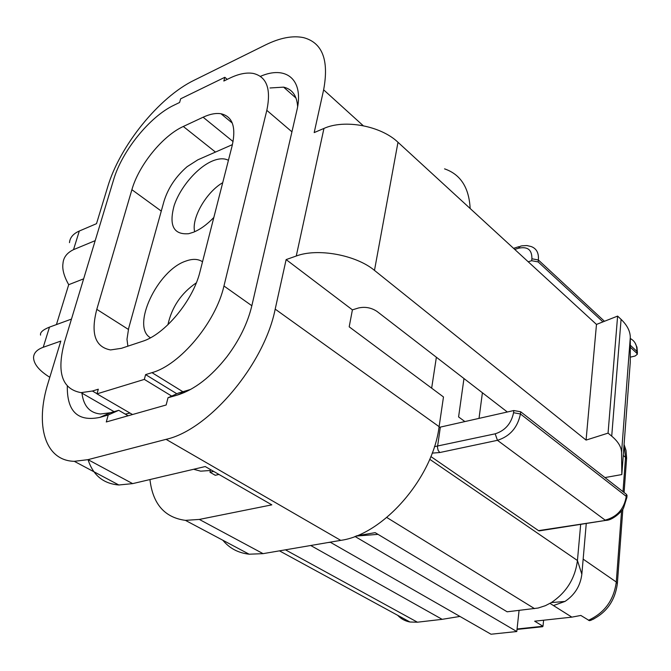 <?xml version="1.0" encoding="UTF-8"?>
<svg xmlns="http://www.w3.org/2000/svg" width="671" height="671" viewBox="0 0 671 671"><rect width="100%" height="100%" fill="white"/><g stroke="black" fill="none" stroke-linecap="round" stroke-linejoin="round"><path stroke-width="1.01" d="M604.94 477.567L621.824 474.565L621.556 452.598C621.447 447.054 618.167 441.568 611.717 436.15L608.06 433.13L586.077 440.092L374.477 270.388C356.1 254.963 317.626 247.867 296.263 256.012L286.131 259.593L275.194 309.13C264.223 364.546 208.916 429.952 166.072 439.346L88.01 459.652L74.288 461.321C44.622 460.658 34.892 424.81 48.119 382.839L60.818 341.086L43.229 347.276C36.997 349.566 33.776 352.963 33.55 357.484C33.726 364.051 39.144 370.652 49.805 377.295M608.06 433.13L617.614 316.091L621.078 319.362C627.184 325.234 630.254 331.256 630.295 337.446L630.279 362.013L621.824 474.565M617.614 316.091L596.477 324.428L586.077 440.092M596.477 324.428L397.987 142.277C380.91 125.846 344.558 119.027 323.95 128.429L314.187 132.59L323.632 89.839C329.134 60.122 322.449 42.718 303.594 37.643C292.707 35.362 279.975 37.802 265.422 44.965L194.179 80.235C158.96 97.245 119.748 145.917 107.67 186.966L96.507 223.678L79.304 231.025C73.198 233.734 69.927 237.609 69.482 242.65M286.131 259.593L352.409 309.859L349.188 326.827L443.481 396.964L439.111 426.664C432.803 477.962 383.25 534.686 340.742 540.365L263.074 553.65L199.337 519.429L271.822 504.852L205.217 466.546L132.648 483.623L88.01 459.652M438.993 427.41L513.827 410.535L520.696 411.784L520.444 413.965L513.567 412.715C511.285 423.577 505.154 430.614 495.173 433.818L434.422 446.668M495.173 433.818L497.454 440.319C509.952 436.343 517.618 427.561 520.444 413.965L626.269 496.389L626.882 497.437L627.033 495.391L626.42 494.342L520.696 411.784M540.641 530.308L538.528 530.635L430.866 456.548M528.203 261.774L531.675 260.709L531.902 258.78L538.368 259.979C538.939 253.017 536.532 248.538 531.155 246.542L526.869 245.544L522.038 245.821L520.344 246.215L518.423 248.262L514.741 249.419M602.935 321.879L538.142 261.908L531.675 260.709M630.287 347.201L636.704 353.139L636.838 351.31L637.4 352.493L636.972 347.209L634.9 342.646M630.287 357.173L635.11 356.016L637.274 354.322L636.704 353.139M580.675 524.353L577.446 560.52C575.139 578.444 566.425 592.468 551.31 602.6L545.406 605.67L538.15 608.027L507.159 611.801L375.164 532.648L356.544 535.852M464.928 421.598L458.587 416.926L463.971 378.536M586.261 523.472L581.841 574.259C580.373 585.858 574.753 594.917 564.982 601.434L554.061 605.343M310.715 545.498L442.155 619.333L417.437 622.202L409.964 622.009C405.091 621.094 400.99 618.855 397.643 615.282M519.077 610.425L516.787 631.528L491.013 634.221L330.191 542.168M330.476 542.327L328.085 542.529M442.155 619.333L459.92 616.431M516.787 631.528L354.976 536.456M378.008 534.359L355.94 536.087M479.019 418.41L482.407 392.77M543.602 620.222L542.998 626.253L534.661 621.195L571.851 617.135L580.851 615.45L589.473 620.692L593.969 618.914M517.064 628.995L542.998 626.253L541.908 626.798M190.681 389.398L178.394 393.063L168.002 397.76L166.156 404.99L106.286 421.967L108.224 414.98L99.836 417.396C77.861 421.891 67.016 411.533 67.301 386.328M270.002 87.976L283.598 87.138C292.246 89.134 296.918 95.668 297.639 106.723M231.344 122.29L231.847 122.055M99.836 417.396L110.338 412.749L118.717 410.325L128.119 415.777M118.717 410.325L108.224 414.98M260.382 76.368C285.594 65.339 303.493 78.918 297.312 108.492L251.835 305.775C247.683 323.112 239.43 340.029 227.075 356.536C211.122 376.867 194.506 389.725 177.219 395.11L168.002 397.76M110.338 412.749L100.44 413.999C89.696 412.917 83.531 405.963 81.954 393.147M210.4 470.488L200.679 471.168L193.634 469.272M149.943 479.555C152.787 503.963 164.613 517.567 185.422 520.361L199.337 519.429M88.052 459.677C93.084 475.244 103.342 483.682 118.826 484.982L132.648 483.623M222.864 540.256C229.474 548.299 238.23 552.954 249.134 554.204L263.074 553.65M71.47 319.086L49.486 327.121C42.919 329.755 39.941 332.422 40.554 335.114M95.19 240.646L73.525 249.646C66.966 252.833 63.46 257.412 62.99 263.384C62.084 269.205 63.988 276.309 68.71 284.689L83.632 278.842M68.71 284.689L56.431 324.588M444.554 168.857C460.516 174.351 469.054 187.57 470.153 208.505M431.654 388.173L436.376 357.24M352.409 309.859L358.415 308.006C365.058 306.513 371.248 307.645 376.976 311.403L507.335 412.002M200.017 271.587C193.198 300.423 164.764 334.644 142.294 341.388L121.434 348.316L110.564 349.935C95.106 347.066 90.518 333.537 96.8 309.348L131.893 189.7C138.788 165.2 162.575 135.844 183.309 126.475L203.112 117.215C209.872 114.078 215.836 112.921 220.994 113.751C232.535 116.419 236.267 127.012 232.2 145.54L200.017 271.587M213.68 471.411L209.989 472.258L215.274 475.286L218.956 474.447M209.989 472.258L210.602 469.641M227.251 79.371L224.827 77.299L180.642 98.822L179.602 102.478L174.057 105.162C149.784 116.569 121.963 151.042 113.609 179.744L64.575 341.883C56.406 372.279 61.908 389.197 81.082 392.644L92.405 391.025L98.31 389.205L96.985 393.86L132.514 414.527M171.709 396.091L144.332 379.4L96.985 393.86M144.332 379.4L145.607 374.611L176.842 393.768M145.607 374.611L151.973 372.648C180.113 364.949 215.852 322.164 223.955 285.997L266.815 110.346C271.269 89.025 266.79 76.729 253.361 73.458C246.609 72.258 238.742 73.827 229.759 78.155L223.829 81.032L224.827 77.299M125.251 414.116L130.023 413.084M209.855 469.214L210.577 469.734M150.489 337.773C130.761 326.936 157.324 270.329 185.783 261.111C192.434 258.662 197.92 258.821 202.239 261.589L202.516 261.782M167.918 324.764C171.776 307.1 181.245 293.126 196.318 282.843M232.426 144.626L197.878 159.807L187.075 166.71C175.785 176.557 168.094 188.073 164.009 201.25L128.673 328.253L126.987 339.274L127.876 346.177M213.831 217.479C206.995 224.592 200.168 229.524 193.349 232.275L188.652 233.709C173.596 234.909 168.765 225.548 174.141 205.62C180.063 187.578 196.93 167.708 211.994 161.183C218.645 158.339 224.122 158.046 228.425 160.31M194.649 231.73C191.285 218.192 206.232 192.2 222.713 182.688M630.295 337.446L621.556 452.598M621.078 319.362L611.717 436.15M397.987 142.277L374.477 270.388M323.95 128.429L296.263 256.012M340.742 540.365L166.072 439.346M439.111 426.664L275.194 309.13M513.827 410.535L513.567 412.715M440.335 427.159L437.458 447.247L438.121 450.35L439.773 452.531L432.191 453.126M626.42 494.342L626.269 496.389C624.131 509.063 617.085 516.972 605.133 520.117L497.454 440.319L439.773 452.531M607.238 519.664L605.678 520.402L538.528 530.635M630.287 345.23L636.838 351.31C637.106 345.238 634.925 340.977 630.295 338.528M604.462 321.275L538.368 259.979L538.142 261.908M531.902 258.78C532.044 249.755 527.549 246.249 518.423 248.262M429.734 459.291L577.446 560.52L581.841 574.259M386.79 517.484L534.535 608.631M285.443 549.817L417.437 622.202M571.851 617.135L550.002 603.372M621.564 510.866L616.288 582.009L583.158 559.144M622.864 509.037L617.362 583.594L616.288 582.009C613.848 600.134 604.563 612.891 588.433 620.281M624.08 444.496L626.009 450.384L626.605 458.016L626.538 459.149L625.54 457.337L622.99 491.667M624.03 445.234L625.54 457.337L623.258 455.483M177.219 395.11L187.595 390.405M73.525 249.646L79.304 231.025M43.229 347.276L49.486 327.121M363.237 125.712L323.632 89.839M128.362 329.402L96.8 309.348M161.275 211.08L131.893 189.7M215.458 152.065L183.309 126.475M233.08 141.573L203.112 117.215M184.248 392.569L183.644 392.191M182.931 391.755L151.973 372.648M251.843 305.733L223.955 285.997M97.027 393.718L92.405 391.025M291.96 131.843L266.815 110.346M626.882 497.437L623.661 507.721C623.342 509.876 613.361 520.453 605.678 520.402L539.098 530.912M519.06 246.618L513.575 248.345M637.274 354.322L637.4 352.493M564.982 601.434L551.31 602.6M279.463 550.849L409.964 622.009M626.538 459.149L624.08 492.522M542.596 626.722L517.014 629.423M617.362 583.594C615.005 601.132 606.056 613.42 590.514 620.457M283.598 87.138L296.02 98.083M249.134 554.204L185.422 520.361M118.826 484.982L74.288 461.321M232.275 123.061L220.994 113.751M114.07 411.667L81.082 392.644"/></g></svg>
